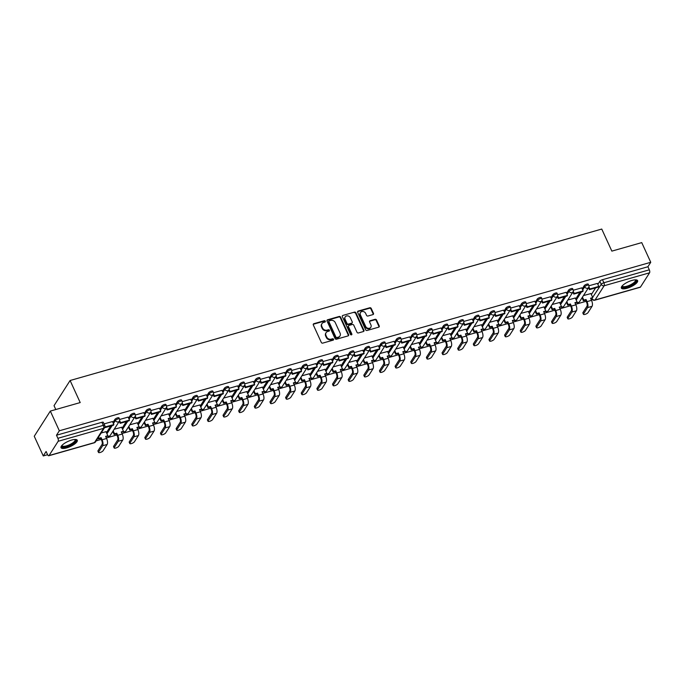 <?xml version="1.0" encoding="UTF-8"?>
<svg xmlns="http://www.w3.org/2000/svg" width="685" height="685" viewBox="0 0 685 685"><rect width="100%" height="100%" fill="white"/><g stroke="black" fill="none" stroke-linecap="round" stroke-linejoin="round"><path stroke-width="1.03" d="M325.306 321.197A0.788 0.676 32.6 0 0 324.305 320.717L313.85 323.697A1.122 0.959 32.6 0 0 313.31 324.947L321.308 342.423A1.122 0.959 32.6 0 0 322.738 343.117L333.201 340.137A0.788 0.676 32.6 0 0 332.576 338.775L331.223 339.161A3.596 3.074 32.6 0 1 326.651 336.951L325.983 335.496A3.596 3.074 32.6 0 1 326.094 332.662A3.596 3.074 32.6 0 1 327.713 331.489L329.065 331.103A0.788 0.676 32.6 0 0 328.44 329.742L327.087 330.136A3.596 3.074 32.6 0 1 322.515 327.918L321.847 326.462A3.596 3.074 32.6 0 1 321.959 323.628A3.596 3.074 32.6 0 1 323.577 322.455L324.93 322.07A0.788 0.676 32.6 0 0 325.306 321.197M325.05 322.027A0.788 0.676 32.6 0 0 323.979 321.214L313.524 324.193A1.122 0.959 32.6 0 0 313.233 324.339M333.321 340.085A0.788 0.676 32.6 0 0 332.251 339.281L330.898 339.666L331.223 339.161M329.185 331.06A0.788 0.676 32.6 0 0 328.115 330.247L326.762 330.632L327.087 330.136M71.66 440.053A8.939 2.808 155.4 0 0 61.025 447.699A8.939 2.808 155.4 0 0 66.642 447.904A8.939 2.808 155.4 0 0 77.285 440.258A8.939 2.808 155.4 0 0 71.66 440.053M631.99 280.43A8.939 2.808 155.4 0 0 621.355 288.077A8.939 2.808 155.4 0 0 626.981 288.282A8.939 2.808 155.4 0 0 637.615 280.636A8.939 2.808 155.4 0 0 631.99 280.43M372.94 314.603A1.122 0.959 32.6 0 0 373.479 313.345L371.227 308.447A1.122 0.959 32.6 0 0 369.806 307.753L358.186 311.058A1.122 0.959 32.6 0 0 357.647 312.317L365.653 329.793A1.122 0.959 32.6 0 0 367.083 330.487L378.694 327.173A1.122 0.959 32.6 0 0 379.233 325.923L376.519 319.998A1.122 0.959 32.6 0 0 375.097 319.313L370.123 320.726A1.122 0.959 32.6 0 0 369.583 321.976L370.927 324.913A3.014 2.569 32.6 0 1 370.833 327.284A3.014 2.569 32.6 0 1 368.188 328.329A3.014 2.569 32.6 0 1 365.662 326.42L360.396 314.903A3.014 2.569 32.6 0 1 360.49 312.54A3.014 2.569 32.6 0 1 363.136 311.495A3.014 2.569 32.6 0 1 365.662 313.405L366.535 315.323A1.122 0.959 32.6 0 0 367.965 316.016L372.94 314.603M58.157 441.286L49.063 455.534A2.295 0.95 -105.9 0 1 48.781 455.756A2.295 0.95 -105.9 0 1 47.513 454.557L46.109 451.492L43.266 455.945L34.25 436.259L50.322 411.086L80.205 402.575L70.101 380.509L601.755 229.055L611.851 251.121L641.734 242.61L650.75 262.295L59.338 430.779L56.487 435.232L57.891 438.297L103.315 425.359A2.295 0.719 -24.6 0 1 104.762 425.411L103.358 422.345A2.295 0.719 -24.6 0 0 101.911 422.294L103.315 425.359A2.295 0.95 -105.9 0 1 103.581 428.348L58.157 441.286A2.295 0.95 -105.9 0 0 57.891 438.297M50.322 411.086L59.338 430.779M340.625 317.164A1.122 0.959 32.6 0 0 339.195 316.47L327.576 319.784A1.122 0.959 32.6 0 0 327.036 321.034L335.042 338.518A1.122 0.959 32.6 0 0 336.472 339.203L348.083 335.898A1.122 0.959 32.6 0 0 348.622 334.648L340.625 317.164L340.299 317.669A1.122 0.959 32.6 0 0 338.869 316.975L327.259 320.289A1.122 0.959 32.6 0 0 326.959 320.426M342.885 315.425L354.496 312.112A1.122 0.959 32.6 0 1 355.926 312.805L363.932 330.281A1.122 0.959 32.6 0 1 363.392 331.54L358.418 332.953A1.122 0.959 32.6 0 1 356.988 332.259L353.743 325.169A1.122 0.959 32.6 0 0 352.313 324.484L349.016 325.418A1.122 0.959 32.6 0 0 348.477 326.676L351.859 334.057A0.788 0.676 32.6 0 1 350.48 334.443L342.346 316.675A1.122 0.959 32.6 0 1 342.885 315.425L354.496 312.112M591.361 294.541L595.616 287.871M597.851 284.378L599.837 281.27L601.242 284.335A2.295 0.719 -24.6 0 1 603.887 282.759L649.312 269.822A2.295 0.95 74.1 0 1 649.577 272.801L640.475 287.049A2.295 0.95 74.1 0 1 640.201 287.272L594.777 300.218A2.295 0.95 74.1 0 0 595.051 299.987L640.475 287.049M43.266 455.945L47.59 454.712M96.123 440.883L101.209 439.436M106.355 437.972L116.852 434.984M121.998 433.519L132.496 430.522M137.642 429.058L148.14 426.07M153.286 424.606L163.784 421.609M168.93 420.145L179.427 417.156M184.573 415.692L195.071 412.704M200.217 411.231L210.706 408.243M215.861 406.779L226.35 403.79M231.496 402.326L241.993 399.329M247.139 397.865L257.637 394.877M262.783 393.413L273.281 390.416M278.427 388.952L288.924 385.963M294.07 384.499L304.568 381.511M309.714 380.038L320.212 377.05M325.358 375.585L335.856 372.597M341.002 371.124L351.491 368.136M356.645 366.672L367.134 363.684M372.28 362.219L382.778 359.223M387.924 357.758L398.422 354.77M403.568 353.306L414.065 350.318M419.211 348.845L429.709 345.856M434.855 344.392L445.353 341.404M450.499 339.931L460.996 336.943M466.142 335.479L476.64 332.49M481.786 331.026L492.275 328.029M497.43 326.565L507.919 323.577M513.065 322.113L523.563 319.116M528.709 317.652L539.206 314.663M544.352 313.199L554.85 310.211M559.996 308.738L570.494 305.75M575.64 304.286L586.137 301.297M591.283 299.825L592.414 299.508M55.793 409.527L54.029 405.674L70.101 380.509M650.75 262.295L647.907 266.748L649.312 269.822M105.987 431.713L101.183 432.963M112.477 421.549L104.069 423.904M121.63 427.26L114.172 429.255M128.121 417.088L119.652 419.46M137.274 422.799L129.816 424.803M143.764 412.635L135.296 415.007M152.918 418.347L145.46 420.342M159.408 408.174L150.94 410.546M168.561 413.894L161.103 415.889M175.052 403.722L166.583 406.094M184.205 409.433L176.747 411.437M190.695 399.269L182.227 401.633M199.84 404.981L192.391 406.976M206.339 394.808L197.871 397.18M215.484 400.519L208.035 402.523M221.974 390.356L213.514 392.719M231.128 396.067L223.678 398.062M237.618 385.895L229.158 388.267M246.771 391.606L239.322 393.61M253.262 381.442L244.802 383.814M262.415 387.153L254.957 389.149M260.035 381.211L260.951 383.215L269.873 380.672L270.292 380.012L268.94 376.93L260.437 379.353M278.059 382.701L270.601 384.696M275.678 376.75L276.594 378.754L285.517 376.211L285.936 375.56L284.583 372.477L276.081 374.9M293.702 378.24L286.244 380.243M300.193 368.076L291.724 370.439M309.346 373.787L301.888 375.782M315.836 363.615L307.368 365.987M324.99 369.326L317.532 371.33M331.48 359.163L323.012 361.526M340.625 364.874L333.175 366.869M347.124 354.702L338.655 357.073M356.268 360.413L348.819 362.416M362.759 350.249L354.299 352.621M371.912 355.96L364.463 357.955M378.403 345.788L369.943 348.16M387.556 351.508L380.106 353.503M394.046 341.335L385.587 343.707M403.2 347.047L395.742 349.042M409.69 336.883L401.222 339.246M418.843 342.594L411.385 344.589M425.334 332.422L416.865 334.794M434.487 338.133L427.029 340.137M440.977 327.969L432.509 330.333M450.131 333.681L442.673 335.676M456.621 323.508L448.153 325.88M465.774 329.22L458.316 331.223M472.265 319.056L463.796 321.428M481.409 324.767L473.96 326.762M487.908 314.595L479.44 316.967M497.053 320.306L489.604 322.31M503.543 310.142L495.084 312.514M512.697 315.853L505.247 317.849M519.187 305.681L510.727 308.053M528.34 311.401L520.891 313.396M534.831 301.229L526.371 303.601M543.984 306.94L536.535 308.944M550.475 296.776L542.006 299.139M559.628 302.487L552.17 304.483M566.118 292.315L557.65 294.687M575.272 298.026L567.814 300.03M581.762 287.863L573.294 290.226M575.717 299.002L579.972 292.332M582.207 288.83L584.194 285.722L584.69 286.818A2.295 0.719 -24.6 0 1 586.874 285.388A2.295 0.719 -24.6 0 1 588.775 285.285L588.278 284.198A2.295 0.719 155.4 0 0 586.369 284.301A2.295 0.719 155.4 0 0 584.194 285.722M560.073 303.455L564.329 296.785M566.563 293.291L568.55 290.183L569.047 291.271A2.295 0.719 -24.6 0 1 571.23 289.849A2.295 0.719 -24.6 0 1 573.139 289.746L572.634 288.659A2.295 0.719 155.4 0 0 570.733 288.762A2.295 0.719 155.4 0 0 568.55 290.183M544.429 307.916L548.685 301.246M550.92 297.744L552.906 294.636L553.403 295.723A2.295 0.719 -24.6 0 1 555.586 294.302A2.295 0.719 -24.6 0 1 557.496 294.199L556.999 293.111A2.295 0.719 155.4 0 0 555.09 293.214A2.295 0.719 155.4 0 0 552.906 294.636M528.786 312.369L533.05 305.698M535.276 302.205L537.263 299.097L537.759 300.184A2.295 0.719 -24.6 0 1 539.943 298.763A2.295 0.719 -24.6 0 1 541.852 298.66L541.356 297.573A2.295 0.719 155.4 0 0 539.446 297.667A2.295 0.719 155.4 0 0 537.263 299.097M513.142 316.83L517.406 310.151M519.632 306.657L521.619 303.549L522.116 304.637A2.295 0.719 -24.6 0 1 524.299 303.215A2.295 0.719 -24.6 0 1 526.208 303.113L525.712 302.025A2.295 0.719 155.4 0 0 523.802 302.128A2.295 0.719 155.4 0 0 521.619 303.549M497.498 321.282L501.762 314.612M503.989 311.118L505.975 308.01L506.472 309.098A2.295 0.719 -24.6 0 1 508.655 307.668A2.295 0.719 -24.6 0 1 510.565 307.574L510.068 306.478A2.295 0.719 155.4 0 0 508.159 306.58A2.295 0.719 155.4 0 0 505.975 308.01M481.855 325.743L486.119 319.064M488.354 315.571L490.332 312.463L490.837 313.55A2.295 0.719 -24.6 0 1 493.012 312.129A2.295 0.719 -24.6 0 1 494.921 312.026L494.424 310.939A2.295 0.719 155.4 0 0 492.515 311.041A2.295 0.719 155.4 0 0 490.332 312.463M466.22 330.196L470.475 323.525M472.71 320.023L474.688 316.924L475.193 318.011A2.295 0.719 -24.6 0 1 477.368 316.581A2.295 0.719 -24.6 0 1 479.277 316.479L478.781 315.391A2.295 0.719 155.4 0 0 476.871 315.494A2.295 0.719 155.4 0 0 474.688 316.924M450.576 334.648L454.831 327.978M457.066 324.484L459.053 321.376L459.549 322.464A2.295 0.719 -24.6 0 1 461.724 321.042A2.295 0.719 -24.6 0 1 463.634 320.94L463.137 319.852A2.295 0.719 155.4 0 0 461.228 319.955A2.295 0.719 155.4 0 0 459.053 321.376M434.932 339.109L439.188 332.439M441.423 328.937L443.409 325.829L443.906 326.916A2.295 0.719 -24.6 0 1 446.089 325.495A2.295 0.719 -24.6 0 1 447.99 325.392L447.493 324.305A2.295 0.719 155.4 0 0 445.584 324.407A2.295 0.719 155.4 0 0 443.409 325.829M419.288 343.562L423.544 336.892M425.779 333.398L427.765 330.29L428.262 331.377A2.295 0.719 -24.6 0 1 430.445 329.956A2.295 0.719 -24.6 0 1 432.355 329.853L431.85 328.766A2.295 0.719 155.4 0 0 429.949 328.868A2.295 0.719 155.4 0 0 427.765 330.29M403.645 348.023L407.9 341.353M410.135 337.851L412.122 334.742L412.618 335.83A2.295 0.719 -24.6 0 1 414.802 334.408A2.295 0.719 -24.6 0 1 416.711 334.306L416.215 333.218A2.295 0.719 155.4 0 0 414.305 333.321A2.295 0.719 155.4 0 0 412.122 334.742M388.001 352.475L392.265 345.805M394.492 342.312L396.478 339.203L396.975 340.291A2.295 0.719 -24.6 0 1 399.158 338.861A2.295 0.719 -24.6 0 1 401.067 338.767L400.571 337.679A2.295 0.719 155.4 0 0 398.661 337.774A2.295 0.719 155.4 0 0 396.478 339.203M372.357 356.936L376.622 350.258M378.848 346.764L380.834 343.656L381.331 344.743A2.295 0.719 -24.6 0 1 383.514 343.322A2.295 0.719 -24.6 0 1 385.424 343.219L384.927 342.132A2.295 0.719 155.4 0 0 383.018 342.235A2.295 0.719 155.4 0 0 380.834 343.656M356.714 361.389L360.978 354.719M363.204 351.217L365.191 348.117L365.687 349.204A2.295 0.719 -24.6 0 1 367.871 347.774A2.295 0.719 -24.6 0 1 369.78 347.672L369.283 346.584A2.295 0.719 155.4 0 0 367.374 346.687A2.295 0.719 155.4 0 0 365.191 348.117M341.07 365.841L345.334 359.171M347.569 355.678L349.547 352.569L350.044 353.657A2.295 0.719 -24.6 0 1 352.227 352.236A2.295 0.719 -24.6 0 1 354.136 352.133L353.64 351.045A2.295 0.719 155.4 0 0 351.73 351.148A2.295 0.719 155.4 0 0 349.547 352.569M325.435 370.302L329.69 363.632M331.925 360.13L333.903 357.022L334.408 358.118A2.295 0.719 -24.6 0 1 336.583 356.688A2.295 0.719 -24.6 0 1 338.493 356.585L337.996 355.498A2.295 0.719 155.4 0 0 336.087 355.601A2.295 0.719 155.4 0 0 333.903 357.022M309.791 374.755L314.047 368.085M316.282 364.591L318.268 361.483L318.765 362.57A2.295 0.719 -24.6 0 1 320.94 361.149A2.295 0.719 -24.6 0 1 322.849 361.046L322.352 359.959A2.295 0.719 155.4 0 0 320.443 360.062A2.295 0.719 155.4 0 0 318.268 361.483M294.148 379.216L298.403 372.546M300.638 369.044L302.624 365.936L303.121 367.023A2.295 0.719 -24.6 0 1 305.304 365.602A2.295 0.719 -24.6 0 1 307.205 365.499L306.709 364.411A2.295 0.719 155.4 0 0 304.799 364.514A2.295 0.719 155.4 0 0 302.624 365.936M278.504 383.668L282.759 376.998M284.994 373.505L286.981 370.397L287.477 371.484A2.295 0.719 -24.6 0 1 289.661 370.063A2.295 0.719 -24.6 0 1 291.57 369.96L291.065 368.873A2.295 0.719 155.4 0 0 289.164 368.967A2.295 0.719 155.4 0 0 286.981 370.397M262.86 388.13L267.116 381.451M269.351 377.957L271.337 374.849L271.834 375.937A2.295 0.719 -24.6 0 1 274.017 374.515A2.295 0.719 -24.6 0 1 275.927 374.412L275.43 373.325A2.295 0.719 155.4 0 0 273.52 373.428A2.295 0.719 155.4 0 0 271.337 374.849M247.216 392.582L251.481 385.912M253.707 382.41L255.693 379.31L256.19 380.398A2.295 0.719 -24.6 0 1 258.373 378.968A2.295 0.719 -24.6 0 1 260.283 378.873L259.786 377.777A2.295 0.719 155.4 0 0 257.877 377.88A2.295 0.719 155.4 0 0 255.693 379.31M231.573 397.035L235.837 390.364M238.063 386.871L240.05 383.763L240.546 384.85A2.295 0.719 -24.6 0 1 242.73 383.429A2.295 0.719 -24.6 0 1 244.639 383.326L244.143 382.239A2.295 0.719 155.4 0 0 242.233 382.341A2.295 0.719 155.4 0 0 240.05 383.763M215.929 401.496L220.193 394.825M222.419 391.323L224.406 388.215L224.903 389.311A2.295 0.719 -24.6 0 1 227.086 387.881A2.295 0.719 -24.6 0 1 228.995 387.778L228.499 386.691A2.295 0.719 155.4 0 0 226.589 386.794A2.295 0.719 155.4 0 0 224.406 388.215M200.285 405.948L204.55 399.278M206.784 395.784L208.762 392.676L209.259 393.764A2.295 0.719 -24.6 0 1 211.442 392.342A2.295 0.719 -24.6 0 1 213.352 392.24L212.855 391.152A2.295 0.719 155.4 0 0 210.946 391.255A2.295 0.719 155.4 0 0 208.762 392.676M184.65 410.409L188.906 403.739M191.141 400.237L193.119 397.129L193.624 398.216A2.295 0.719 -24.6 0 1 195.799 396.795A2.295 0.719 -24.6 0 1 197.708 396.692L197.211 395.605A2.295 0.719 155.4 0 0 195.302 395.707A2.295 0.719 155.4 0 0 193.119 397.129M169.007 414.862L173.262 408.192M175.497 404.698L177.483 401.59L177.98 402.677A2.295 0.719 -24.6 0 1 180.155 401.256A2.295 0.719 -24.6 0 1 182.064 401.153L181.568 400.066A2.295 0.719 155.4 0 0 179.658 400.16A2.295 0.719 155.4 0 0 177.483 401.59M153.363 419.323L157.619 412.644M159.853 409.15L161.84 406.042L162.336 407.13A2.295 0.719 -24.6 0 1 164.52 405.708A2.295 0.719 -24.6 0 1 166.421 405.606L165.924 404.518A2.295 0.719 155.4 0 0 164.015 404.621A2.295 0.719 155.4 0 0 161.84 406.042M137.719 423.775L141.975 417.105M144.21 413.612L146.196 410.503L146.693 411.591A2.295 0.719 -24.6 0 1 148.876 410.161A2.295 0.719 -24.6 0 1 150.786 410.067L150.28 408.971A2.295 0.719 155.4 0 0 148.371 409.073A2.295 0.719 155.4 0 0 146.196 410.503M122.076 428.236L126.331 421.558M128.566 418.064L130.552 414.956L131.049 416.043A2.295 0.719 -24.6 0 1 133.232 414.622A2.295 0.719 -24.6 0 1 135.142 414.519L134.645 413.432A2.295 0.719 155.4 0 0 132.736 413.534A2.295 0.719 155.4 0 0 130.552 414.956M106.432 432.689L110.696 426.019M112.922 422.517L114.909 419.417L115.405 420.504A2.295 0.719 -24.6 0 1 117.589 419.074A2.295 0.719 -24.6 0 1 119.498 418.972L119.002 417.884A2.295 0.719 155.4 0 0 117.092 417.987A2.295 0.719 155.4 0 0 114.909 419.417M597.406 283.402L588.937 285.773M590.915 293.574L583.457 295.569M647.907 266.748L602.483 279.694A2.295 0.719 155.4 0 0 599.837 281.27M56.487 435.232L101.911 422.294M321.959 323.628L321.642 324.133A3.596 3.074 32.6 0 0 321.522 326.968L321.847 326.462M326.762 330.632A3.596 3.074 32.6 0 1 322.19 328.423L321.522 326.968M326.094 332.662L325.777 333.167A3.596 3.074 32.6 0 0 325.658 336.001L325.983 335.496M330.898 339.666A3.596 3.074 32.6 0 1 326.325 337.457L325.658 336.001M348.382 335.753A1.122 0.959 32.6 0 0 348.305 335.145L340.299 317.669M329.279 320.837A0.788 0.676 32.6 0 0 328.903 321.71L335.933 337.054A0.788 0.676 32.6 0 0 336.934 337.534L338.356 337.131A3.596 3.074 32.6 0 0 339.966 335.958A3.596 3.074 32.6 0 0 340.085 333.124L335.282 322.635A3.596 3.074 32.6 0 0 330.709 320.426L329.279 320.837M328.928 321.085L328.612 321.59A0.788 0.676 32.6 0 0 328.586 322.215L328.903 321.71M339.966 335.958L339.649 336.463A3.596 3.074 32.6 0 1 338.039 337.636L336.609 338.039A0.788 0.676 32.6 0 1 335.607 337.559L328.586 322.215M363.684 331.394A1.122 0.959 32.6 0 0 363.607 330.786L355.601 313.31A1.122 0.959 32.6 0 0 354.179 312.617M348.511 325.786L348.194 326.291A1.122 0.959 32.6 0 0 348.16 327.173L351.533 334.554L351.859 334.057M350.377 317.814A3.014 2.569 32.6 0 0 347.852 315.905A3.014 2.569 32.6 0 0 345.206 316.95A3.014 2.569 32.6 0 0 345.112 319.313L346.97 323.371A1.122 0.959 32.6 0 0 348.4 324.065L351.696 323.123A1.122 0.959 32.6 0 0 352.236 321.873L350.377 317.814M345.206 316.95L344.889 317.446A3.014 2.569 32.6 0 0 344.786 319.818L345.112 319.313M352.193 322.755L351.876 323.26A1.122 0.959 32.6 0 1 351.371 323.628L348.074 324.562A1.122 0.959 32.6 0 1 346.644 323.877L344.786 319.818M360.49 312.54L360.164 313.036A3.014 2.569 32.6 0 0 360.07 315.408L360.396 314.903M370.833 327.284L370.508 327.79A3.014 2.569 32.6 0 1 367.862 328.826A3.014 2.569 32.6 0 1 365.345 326.916L360.07 315.408M378.993 327.036A1.122 0.959 32.6 0 0 378.916 326.428L376.202 320.503A1.122 0.959 32.6 0 0 374.772 319.809L369.806 321.231A1.122 0.959 32.6 0 0 369.506 321.376M373.231 314.458A1.122 0.959 32.6 0 0 373.154 313.85L370.91 308.944A1.122 0.959 32.6 0 0 369.48 308.259L357.87 311.564A1.122 0.959 32.6 0 0 357.57 311.709M98.52 452.442L97.929 451.158A2.577 0.813 -24.6 0 1 98.015 450.73L98.606 452.014A2.577 0.813 155.4 0 0 98.52 452.442A2.577 0.813 155.4 0 0 100.669 452.331A2.577 0.813 155.4 0 0 103.118 450.73L107.125 444.462A4.581 1.909 -105.9 0 0 106.595 438.494L105.618 436.362L107.828 435.737L105.935 431.601M107.828 435.737L105.841 436.833M98.606 452.014L102.613 445.747A4.581 1.909 -105.9 0 0 102.082 439.779L101.106 437.647L100.695 438.306L101.663 440.429A3.091 1.284 74.1 0 1 102.022 444.462L98.015 450.73M100.695 438.306L98.486 438.931L98.905 438.28L98.434 437.261M98.023 437.92L98.486 438.931M104.514 427.748L113.445 425.231L113.864 424.58L104.882 426.986M113.864 424.58L112.46 421.506M104.522 427.774L104.942 427.123M101.106 437.647L98.905 438.28M75.23 439.462A7.74 2.432 -24.6 0 1 73.569 443.221A7.74 2.432 -24.6 0 1 65.435 446.877A7.74 2.432 -24.6 0 1 61.761 445.635M61.984 445.387A7.167 2.252 155.4 0 0 62.052 445.678A7.167 2.252 155.4 0 0 66.334 445.901A7.167 2.252 155.4 0 0 72.987 442.724A7.167 2.252 155.4 0 0 75.076 439.71A7.167 2.252 155.4 0 0 74.905 439.47M60.939 447.194A8.888 2.791 155.4 0 0 74.271 443.221A8.888 2.791 155.4 0 0 76.951 439.864M635.56 279.84A7.74 2.432 -24.6 0 1 633.899 283.59A7.74 2.432 -24.6 0 1 625.765 287.255A7.74 2.432 -24.6 0 1 622.091 286.005M622.314 285.765A7.167 2.252 155.4 0 0 622.382 286.047A7.167 2.252 155.4 0 0 626.664 286.279A7.167 2.252 155.4 0 0 633.317 283.093A7.167 2.252 155.4 0 0 635.406 280.088A7.167 2.252 155.4 0 0 635.235 279.848M621.278 287.572A8.888 2.791 155.4 0 0 634.61 283.599A8.888 2.791 155.4 0 0 637.281 280.242M114.164 447.99L113.573 446.706A2.577 0.813 -24.6 0 1 113.659 446.269L114.249 447.562A2.577 0.813 155.4 0 0 114.164 447.99A2.577 0.813 155.4 0 0 116.313 447.879A2.577 0.813 155.4 0 0 118.762 446.269L122.761 440.01A4.581 1.909 -105.9 0 0 122.238 434.033L121.262 431.91L123.471 431.276L121.579 427.149M123.471 431.276L121.485 432.381M114.249 447.562L118.248 441.294A4.581 1.909 -105.9 0 0 117.726 435.317L116.75 433.194L116.33 433.845L117.306 435.977A3.091 1.284 74.1 0 1 117.666 440.001L113.659 446.269M116.33 433.845L114.13 434.478L114.549 433.819L113.171 430.831M112.76 431.481L114.13 434.478M119.25 421.309L120.166 423.321L129.088 420.778L129.508 420.119L120.586 422.662L119.618 420.556M129.508 420.119L128.104 417.054M120.166 423.321L120.586 422.662M116.75 433.194L114.549 433.819M129.807 443.529L129.217 442.245A2.577 0.813 -24.6 0 1 129.302 441.816L129.893 443.101A2.577 0.813 155.4 0 0 129.807 443.529A2.577 0.813 155.4 0 0 131.948 443.418A2.577 0.813 155.4 0 0 134.406 441.816L138.404 435.549A4.581 1.909 -105.9 0 0 137.882 429.581L136.906 427.449L139.115 426.823L137.223 422.696M139.115 426.823L137.12 427.928M129.893 443.101L133.892 436.833A4.581 1.909 -105.9 0 0 133.369 430.865L132.393 428.733L131.974 429.392L132.95 431.516A3.091 1.284 74.1 0 1 133.31 435.549L129.302 441.816M131.974 429.392L129.773 430.017L130.184 429.367L128.814 426.37M128.403 427.029L129.773 430.017M134.894 416.857L135.81 418.86L144.732 416.317L145.151 415.667L136.229 418.21L135.262 416.095M145.151 415.667L143.747 412.601M135.81 418.86L136.229 418.21M132.393 428.733L130.184 429.367M145.451 439.076L144.86 437.792A2.577 0.813 -24.6 0 1 144.946 437.355L145.537 438.648A2.577 0.813 155.4 0 0 145.451 439.076A2.577 0.813 155.4 0 0 147.592 438.965A2.577 0.813 155.4 0 0 150.049 437.364L154.048 431.096A4.581 1.909 -105.9 0 0 153.526 425.12L152.549 422.996L154.759 422.362L152.866 418.235M154.759 422.362L152.764 423.467M145.537 438.648L149.535 432.381A4.581 1.909 -105.9 0 0 149.013 426.404L148.037 424.28L147.618 424.931L148.594 427.063A3.091 1.284 74.1 0 1 148.945 431.096L144.946 437.355M147.618 424.931L145.417 425.565L145.828 424.905L144.458 421.917M144.038 422.568L145.417 425.565M150.537 412.404L151.453 414.408L160.376 411.865L160.795 411.205L151.873 413.749L150.905 411.642M160.795 411.205L159.391 408.14M151.453 414.408L151.873 413.749M148.037 424.28L145.828 424.905M161.086 434.624L160.504 433.331A2.577 0.813 -24.6 0 1 160.59 432.903L161.18 434.187A2.577 0.813 155.4 0 0 161.086 434.624A2.577 0.813 155.4 0 0 163.235 434.504A2.577 0.813 155.4 0 0 165.693 432.903L169.692 426.635A4.581 1.909 -105.9 0 0 169.169 420.667L168.193 418.535L170.402 417.91L168.51 413.783M170.402 417.91L168.407 419.014M161.18 434.187L165.179 427.919A4.581 1.909 -105.9 0 0 164.657 421.951L163.681 419.828L163.261 420.479L164.237 422.602A3.091 1.284 74.1 0 1 164.588 426.635L160.59 432.903M163.261 420.479L161.052 421.104L161.472 420.453L160.102 417.456M159.682 418.115L161.052 421.104M166.181 407.943L167.097 409.947L176.019 407.404L176.439 406.753L167.517 409.296L166.549 407.181M176.439 406.753L175.035 403.688M167.097 409.947L167.517 409.296M163.681 419.828L161.472 420.453M176.73 430.163L176.148 428.878A2.577 0.813 -24.6 0 1 176.233 428.45L176.824 429.735A2.577 0.813 155.4 0 0 176.73 430.163A2.577 0.813 155.4 0 0 178.879 430.052A2.577 0.813 155.4 0 0 181.337 428.45L185.335 422.183A4.581 1.909 -105.9 0 0 184.813 416.206L183.837 414.082L186.037 413.457L184.154 409.322M186.037 413.457L184.051 414.553M176.824 429.735L180.823 423.467A4.581 1.909 -105.9 0 0 180.301 417.499L179.324 415.367L178.905 416.026L179.881 418.15A3.091 1.284 74.1 0 1 180.232 422.183L176.233 428.45M178.905 416.026L176.696 416.651L177.115 415.992L175.745 413.004M175.326 413.654L176.696 416.651M181.816 403.491L182.741 405.494L191.663 402.951L192.083 402.292L183.152 404.835L182.193 402.729M192.083 402.292L190.678 399.227M182.741 405.494L183.152 404.835M179.324 415.367L177.115 415.992M192.374 425.71L191.783 424.426A2.577 0.813 -24.6 0 1 191.877 423.989L192.468 425.274A2.577 0.813 155.4 0 0 192.374 425.71A2.577 0.813 155.4 0 0 194.523 425.591A2.577 0.813 155.4 0 0 196.98 423.989L200.979 417.722A4.581 1.909 -105.9 0 0 200.448 411.753L199.481 409.63L201.681 408.996L199.789 404.869M201.681 408.996L199.695 410.101M192.468 425.274L196.467 419.006A4.581 1.909 -105.9 0 0 195.936 413.038L194.968 410.914L194.549 411.565L195.525 413.697A3.091 1.284 74.1 0 1 195.876 417.722L191.877 423.989M194.549 411.565L192.339 412.19L192.759 411.539L191.389 408.543M190.969 409.202L192.339 412.19M197.46 399.03L198.385 401.033L207.307 398.49L207.726 397.839L198.796 400.382L197.828 398.268M207.726 397.839L206.322 394.774M198.385 401.033L198.796 400.382M194.968 410.914L192.759 411.539M208.017 421.249L207.427 419.965A2.577 0.813 -24.6 0 1 207.521 419.537L208.103 420.821A2.577 0.813 155.4 0 0 208.017 421.249A2.577 0.813 155.4 0 0 210.167 421.138A2.577 0.813 155.4 0 0 212.615 419.537L216.623 413.269A4.581 1.909 -105.9 0 0 216.092 407.301L215.124 405.169L217.325 404.544L215.432 400.408M217.325 404.544L215.338 405.64M208.103 420.821L212.11 414.553A4.581 1.909 -105.9 0 0 211.579 408.585L210.612 406.453L210.192 407.113L211.168 409.236A3.091 1.284 74.1 0 1 211.519 413.269L207.521 419.537M210.192 407.113L207.983 407.738L208.403 407.087L207.033 404.09M206.613 404.741L207.983 407.738M213.103 394.577L214.02 396.581L222.95 394.038L223.361 393.387L214.439 395.93L213.472 393.815M223.361 393.387L221.957 390.313M214.02 396.581L214.439 395.93M210.612 406.453L208.403 407.087M223.661 416.797L223.07 415.512A2.577 0.813 -24.6 0 1 223.164 415.076L223.747 416.369A2.577 0.813 155.4 0 0 223.661 416.797A2.577 0.813 155.4 0 0 225.81 416.685A2.577 0.813 155.4 0 0 228.259 415.076L232.266 408.808A4.581 1.909 -105.9 0 0 231.735 402.84L230.759 400.716L232.968 400.083L231.076 395.956M232.968 400.083L230.982 401.187M223.747 416.369L227.754 410.101A4.581 1.909 -105.9 0 0 227.223 404.124L226.247 402.001L225.836 402.652L226.803 404.784A3.091 1.284 74.1 0 1 227.163 408.808L223.164 415.076M225.836 402.652L223.627 403.285L224.046 402.626L222.676 399.638M222.257 400.288L223.627 403.285M228.747 390.116L229.663 392.128L238.594 389.585L239.005 388.926L230.083 391.469L229.115 389.363M239.005 388.926L237.601 385.86M229.663 392.128L230.083 391.469M226.247 402.001L224.046 402.626M239.305 412.336L238.714 411.051A2.577 0.813 -24.6 0 1 238.8 410.623L239.39 411.908A2.577 0.813 155.4 0 0 239.305 412.336A2.577 0.813 155.4 0 0 241.454 412.224A2.577 0.813 155.4 0 0 243.903 410.623L247.91 404.356A4.581 1.909 -105.9 0 0 247.379 398.387L246.403 396.255L248.612 395.63L246.72 391.503M248.612 395.63L246.626 396.735M239.39 411.908L243.398 405.64A4.581 1.909 -105.9 0 0 242.867 399.672L241.891 397.54L241.48 398.199L242.447 400.323A3.091 1.284 74.1 0 1 242.807 404.356L238.8 410.623M241.48 398.199L239.27 398.824L239.69 398.173L238.32 395.176M237.9 395.836L239.27 398.824M244.391 385.664L245.307 387.667L254.229 385.124L254.649 384.473L245.727 387.016L244.759 384.901M254.649 384.473L253.244 381.408M245.307 387.667L245.727 387.016M241.891 397.54L239.69 398.173M254.948 407.883L254.358 406.599A2.577 0.813 -24.6 0 1 254.443 406.162L255.034 407.455A2.577 0.813 155.4 0 0 254.948 407.883A2.577 0.813 155.4 0 0 257.098 407.772A2.577 0.813 155.4 0 0 259.546 406.171L263.545 399.903A4.581 1.909 -105.9 0 0 263.023 393.926L262.047 391.803L264.256 391.169L262.364 387.042M264.256 391.169L262.269 392.274M255.034 407.455L259.033 401.187A4.581 1.909 -105.9 0 0 258.51 395.211L257.534 393.087L257.115 393.738L258.091 395.87A3.091 1.284 74.1 0 1 258.45 399.903L254.443 406.162M257.115 393.738L254.914 394.372L255.334 393.712L253.964 390.724M253.544 391.375L254.914 394.372M270.292 380.012L261.37 382.555L260.403 380.449M260.951 383.215L261.37 382.555M257.534 393.087L255.334 393.712M270.592 403.431L270.001 402.138A2.577 0.813 -24.6 0 1 270.087 401.71L270.678 402.994A2.577 0.813 155.4 0 0 270.592 403.431A2.577 0.813 155.4 0 0 272.733 403.311A2.577 0.813 155.4 0 0 275.19 401.71L279.189 395.442A4.581 1.909 -105.9 0 0 278.667 389.474L277.69 387.342L279.9 386.717L278.007 382.59M279.9 386.717L277.904 387.821M270.678 402.994L274.676 396.726A4.581 1.909 -105.9 0 0 274.154 390.758L273.178 388.626L272.758 389.285L273.735 391.409A3.091 1.284 74.1 0 1 274.094 395.442L270.087 401.71M272.758 389.285L270.558 389.911L270.969 389.26L269.599 386.263M269.188 386.922L270.558 389.911M285.936 375.56L277.014 378.103L276.046 375.988M276.594 378.754L277.014 378.103M273.178 388.626L270.969 389.26M286.236 398.97L285.645 397.685A2.577 0.813 -24.6 0 1 285.731 397.257L286.321 398.542A2.577 0.813 155.4 0 0 286.236 398.97A2.577 0.813 155.4 0 0 288.376 398.858A2.577 0.813 155.4 0 0 290.834 397.257L294.833 390.989A4.581 1.909 -105.9 0 0 294.31 385.013L293.334 382.889L295.543 382.264L293.651 378.129M295.543 382.264L293.548 383.36M286.321 398.542L290.32 392.274A4.581 1.909 -105.9 0 0 289.798 386.297L288.822 384.174L288.402 384.824L289.378 386.957A3.091 1.284 74.1 0 1 289.729 390.989L285.731 397.257M288.402 384.824L286.202 385.458L286.613 384.799L285.243 381.81M284.823 382.461L286.202 385.458M291.322 372.298L292.238 374.301L301.16 371.758L301.58 371.099L292.658 373.642L291.69 371.535M301.58 371.099L300.176 368.033M292.238 374.301L292.658 373.642M288.822 384.174L286.613 384.799M301.871 394.517L301.289 393.224A2.577 0.813 -24.6 0 1 301.374 392.796L301.965 394.08A2.577 0.813 155.4 0 0 301.871 394.517A2.577 0.813 155.4 0 0 304.02 394.397A2.577 0.813 155.4 0 0 306.478 392.796L310.476 386.528A4.581 1.909 -105.9 0 0 309.954 380.56L308.978 378.428L311.187 377.803L309.295 373.676M311.187 377.803L309.192 378.908M301.965 394.08L305.964 387.813A4.581 1.909 -105.9 0 0 305.442 381.845L304.465 379.721L304.046 380.372L305.022 382.495A3.091 1.284 74.1 0 1 305.373 386.528L301.374 392.796M304.046 380.372L301.837 380.997L302.256 380.346L300.886 377.349M300.467 378.009L301.837 380.997M306.966 367.836L307.882 369.84L316.804 367.297L317.224 366.646L308.301 369.189L307.334 367.074M317.224 366.646L315.819 363.581M307.882 369.84L308.301 369.189M304.465 379.721L302.256 380.346M317.515 390.056L316.932 388.772A2.577 0.813 -24.6 0 1 317.018 388.344L317.609 389.628A2.577 0.813 155.4 0 0 317.515 390.056A2.577 0.813 155.4 0 0 319.664 389.945A2.577 0.813 155.4 0 0 322.121 388.344L326.12 382.076A4.581 1.909 -105.9 0 0 325.598 376.099L324.621 373.976L326.822 373.351L324.938 369.215M326.822 373.351L324.836 374.447M317.609 389.628L321.608 383.36A4.581 1.909 -105.9 0 0 321.085 377.392L320.109 375.26L319.69 375.919L320.666 378.043A3.091 1.284 74.1 0 1 321.017 382.076L317.018 388.344M319.69 375.919L317.48 376.544L317.9 375.894L316.53 372.897M316.11 373.548L317.48 376.544M322.601 363.384L323.525 365.388L332.448 362.844L332.867 362.194L323.936 364.728L322.977 362.622M332.867 362.194L331.463 359.12M323.525 365.388L323.936 364.728M320.109 375.26L317.9 375.894M333.158 385.604L332.567 384.319A2.577 0.813 -24.6 0 1 332.662 383.883L333.252 385.167A2.577 0.813 155.4 0 0 333.158 385.604A2.577 0.813 155.4 0 0 335.308 385.484A2.577 0.813 155.4 0 0 337.765 383.883L341.764 377.615A4.581 1.909 -105.9 0 0 341.233 371.647L340.265 369.523L342.466 368.89L340.582 364.762M342.466 368.89L340.479 369.994M333.252 385.167L337.251 378.908A4.581 1.909 -105.9 0 0 336.72 372.931L335.753 370.808L335.333 371.458L336.309 373.59A3.091 1.284 74.1 0 1 336.66 377.615L332.662 383.883M335.333 371.458L333.124 372.092L333.544 371.433L332.174 368.436M331.754 369.095L333.124 372.092M338.244 358.923L339.169 360.926L348.091 358.392L348.511 357.733L339.58 360.276L338.613 358.169M348.511 357.733L347.107 354.667M339.169 360.926L339.58 360.276M335.753 370.808L333.544 371.433M348.802 381.143L348.211 379.858A2.577 0.813 -24.6 0 1 348.305 379.43L348.896 380.714A2.577 0.813 155.4 0 0 348.802 381.143A2.577 0.813 155.4 0 0 350.951 381.031A2.577 0.813 155.4 0 0 353.4 379.43L357.407 373.162A4.581 1.909 -105.9 0 0 356.876 367.194L355.909 365.062L358.109 364.437L356.217 360.31M358.109 364.437L356.123 365.533M348.896 380.714L352.895 374.447A4.581 1.909 -105.9 0 0 352.364 368.479L351.396 366.347L350.977 367.006L351.953 369.129A3.091 1.284 74.1 0 1 352.304 373.162L348.305 379.43M350.977 367.006L348.768 367.631L349.187 366.98L347.817 363.983M347.398 364.634L348.768 367.631M353.888 354.47L354.804 356.474L363.735 353.931L364.146 353.28L355.224 355.823L354.256 353.708M364.146 353.28L362.742 350.206M354.804 356.474L355.224 355.823M351.396 366.347L349.187 366.98M364.446 376.69L363.855 375.406A2.577 0.813 -24.6 0 1 363.949 374.969L364.531 376.262A2.577 0.813 155.4 0 0 364.446 376.69A2.577 0.813 155.4 0 0 366.595 376.579A2.577 0.813 155.4 0 0 369.044 374.969L373.051 368.71A4.581 1.909 -105.9 0 0 372.52 362.733L371.544 360.61L373.753 359.976L371.861 355.849M373.753 359.976L371.767 361.081M364.531 376.262L368.539 369.994A4.581 1.909 -105.9 0 0 368.008 364.018L367.032 361.894L366.621 362.545L367.588 364.677A3.091 1.284 74.1 0 1 367.948 368.701L363.949 374.969M366.621 362.545L364.411 363.178L364.831 362.519L363.461 359.531M363.041 360.182L364.411 363.178M369.532 350.009L370.448 352.022L379.379 349.478L379.79 348.819L370.868 351.362L369.9 349.256M379.79 348.819L378.385 345.754M370.448 352.022L370.868 351.362M367.032 361.894L364.831 362.519M380.089 372.238L379.499 370.945A2.577 0.813 -24.6 0 1 379.593 370.517L380.175 371.801A2.577 0.813 155.4 0 0 380.089 372.238A2.577 0.813 155.4 0 0 382.239 372.118A2.577 0.813 155.4 0 0 384.687 370.517L388.695 364.249A4.581 1.909 -105.9 0 0 388.164 358.281L387.188 356.149L389.397 355.524L387.505 351.396M389.397 355.524L387.41 356.628M380.175 371.801L384.182 365.533A4.581 1.909 -105.9 0 0 383.651 359.565L382.675 357.433L382.264 358.092L383.232 360.216A3.091 1.284 74.1 0 1 383.591 364.249L379.593 370.517M382.264 358.092L380.055 358.717L380.475 358.067L379.105 355.07M378.685 355.729L380.055 358.717M385.175 345.557L386.092 347.56L395.014 345.017L395.433 344.367L386.511 346.91L385.544 344.795M395.433 344.367L394.029 341.301M386.092 347.56L386.511 346.91M382.675 357.433L380.475 358.067M395.733 367.776L395.142 366.492A2.577 0.813 -24.6 0 1 395.228 366.064L395.819 367.348A2.577 0.813 155.4 0 0 395.733 367.776A2.577 0.813 155.4 0 0 397.882 367.665A2.577 0.813 155.4 0 0 400.331 366.064L404.33 359.796A4.581 1.909 -105.9 0 0 403.808 353.82L402.831 351.696L405.041 351.062L403.148 346.935M405.041 351.062L403.054 352.167M395.819 367.348L399.817 361.081A4.581 1.909 -105.9 0 0 399.295 355.104L398.319 352.981L397.899 353.631L398.875 355.763A3.091 1.284 74.1 0 1 399.235 359.796L395.228 366.064M397.899 353.631L395.699 354.265L396.118 353.606L394.748 350.617M394.329 351.268L395.699 354.265M400.819 341.104L401.735 343.108L410.657 340.565L411.077 339.906L402.155 342.449L401.187 340.342M411.077 339.906L409.673 336.84M401.735 343.108L402.155 342.449M398.319 352.981L396.118 353.606M411.377 363.324L410.786 362.031A2.577 0.813 -24.6 0 1 410.872 361.603L411.462 362.887A2.577 0.813 155.4 0 0 411.377 363.324A2.577 0.813 155.4 0 0 413.517 363.204A2.577 0.813 155.4 0 0 415.975 361.603L419.974 355.335A4.581 1.909 -105.9 0 0 419.451 349.367L418.475 347.235L420.684 346.61L418.792 342.483M420.684 346.61L418.689 347.715M411.462 362.887L415.461 356.62A4.581 1.909 -105.9 0 0 414.939 350.651L413.963 348.528L413.543 349.179L414.519 351.302A3.091 1.284 74.1 0 1 414.879 355.335L410.872 361.603M413.543 349.179L411.342 349.804L411.753 349.153L410.383 346.156M409.972 346.815L411.342 349.804M416.463 336.643L417.379 338.647L426.301 336.104L426.721 335.453L417.799 337.996L416.831 335.881M426.721 335.453L425.317 332.388M417.379 338.647L417.799 337.996M413.963 348.528L411.753 349.153M427.02 358.863L426.43 357.579A2.577 0.813 -24.6 0 1 426.515 357.15L427.106 358.435A2.577 0.813 155.4 0 0 427.02 358.863A2.577 0.813 155.4 0 0 429.161 358.752A2.577 0.813 155.4 0 0 431.618 357.15L435.617 350.883A4.581 1.909 -105.9 0 0 435.095 344.906L434.119 342.783L436.328 342.158L434.436 338.022M436.328 342.158L434.333 343.253M427.106 358.435L431.105 352.167A4.581 1.909 -105.9 0 0 430.582 346.199L429.606 344.067L429.187 344.726L430.163 346.85A3.091 1.284 74.1 0 1 430.514 350.883L426.515 357.15M429.187 344.726L426.986 345.351L427.397 344.701L426.027 341.704M425.608 342.354L426.986 345.351M432.107 332.191L433.023 334.194L441.945 331.651L442.364 331.001L433.442 333.535L432.475 331.429M442.364 331.001L440.96 327.927M433.023 334.194L433.442 333.535M429.606 344.067L427.397 344.701M442.656 354.41L442.073 353.126A2.577 0.813 -24.6 0 1 442.159 352.689L442.75 353.974A2.577 0.813 155.4 0 0 442.656 354.41A2.577 0.813 155.4 0 0 444.805 354.291A2.577 0.813 155.4 0 0 447.262 352.689L451.261 346.422A4.581 1.909 -105.9 0 0 450.739 340.454L449.762 338.33L451.972 337.696L450.079 333.569M451.972 337.696L449.976 338.801M442.75 353.974L446.748 347.715A4.581 1.909 -105.9 0 0 446.226 341.738L445.25 339.614L444.83 340.265L445.807 342.397A3.091 1.284 74.1 0 1 446.158 346.422L442.159 352.689M444.83 340.265L442.621 340.899L443.041 340.24L441.671 337.243M441.251 337.902L442.621 340.899M447.75 327.73L448.666 329.733L457.589 327.199L458.008 326.539L449.086 329.083L448.118 326.976M458.008 326.539L456.604 323.474M448.666 329.733L449.086 329.083M445.25 339.614L443.041 340.24M458.299 349.949L457.717 348.665A2.577 0.813 -24.6 0 1 457.803 348.237L458.393 349.521A2.577 0.813 155.4 0 0 458.299 349.949A2.577 0.813 155.4 0 0 460.448 349.838A2.577 0.813 155.4 0 0 462.906 348.237L466.905 341.969A4.581 1.909 -105.9 0 0 466.382 336.001L465.406 333.869L467.607 333.244L465.723 329.108M467.607 333.244L465.62 334.34M458.393 349.521L462.392 343.253A4.581 1.909 -105.9 0 0 461.87 337.285L460.894 335.153L460.474 335.813L461.45 337.936A3.091 1.284 74.1 0 1 461.801 341.969L457.803 348.237M460.474 335.813L458.265 336.438L458.685 335.787L457.315 332.79M456.895 333.441L458.265 336.438M463.385 323.277L464.31 325.281L473.232 322.738L473.652 322.087L464.721 324.63L463.762 322.515M473.652 322.087L472.248 319.013M464.31 325.281L464.721 324.63M460.894 335.153L458.685 335.787M473.943 345.497L473.352 344.212A2.577 0.813 -24.6 0 1 473.446 343.776L474.037 345.069A2.577 0.813 155.4 0 0 473.943 345.497A2.577 0.813 155.4 0 0 476.092 345.386A2.577 0.813 155.4 0 0 478.55 343.776L482.548 337.517A4.581 1.909 -105.9 0 0 482.017 331.54L481.05 329.416L483.25 328.783L481.367 324.656M483.25 328.783L481.264 329.887M474.037 345.069L478.036 338.801A4.581 1.909 -105.9 0 0 477.505 332.824L476.537 330.701L476.118 331.352L477.094 333.484A3.091 1.284 74.1 0 1 477.445 337.508L473.446 343.776M476.118 331.352L473.909 331.985L474.328 331.326L472.958 328.338M472.539 328.988L473.909 331.985M479.029 318.816L479.954 320.828L488.876 318.285L489.296 317.626L480.365 320.169L479.397 318.063M489.296 317.626L487.891 314.561M479.954 320.828L480.365 320.169M476.537 330.701L474.328 331.326M489.587 341.036L488.996 339.751A2.577 0.813 -24.6 0 1 489.09 339.323L489.681 340.608A2.577 0.813 155.4 0 0 489.587 341.036A2.577 0.813 155.4 0 0 491.736 340.925A2.577 0.813 155.4 0 0 494.185 339.323L498.192 333.056A4.581 1.909 -105.9 0 0 497.661 327.087L496.694 324.955L498.894 324.33L497.002 320.203M498.894 324.33L496.908 325.435M489.681 340.608L493.679 334.34A4.581 1.909 -105.9 0 0 493.149 328.372L492.181 326.24L491.762 326.899L492.738 329.023A3.091 1.284 74.1 0 1 493.089 333.056L489.09 339.323M491.762 326.899L489.552 327.524L489.972 326.873L488.602 323.877M488.182 324.536L489.552 327.524M494.673 314.364L495.589 316.367L504.52 313.824L504.931 313.173L496.008 315.716L495.041 313.602M504.931 313.173L503.526 310.108M495.589 316.367L496.008 315.716M492.181 326.24L489.972 326.873M505.23 336.583L504.639 335.299A2.577 0.813 -24.6 0 1 504.734 334.862L505.316 336.155A2.577 0.813 155.4 0 0 505.23 336.583A2.577 0.813 155.4 0 0 507.379 336.472A2.577 0.813 155.4 0 0 509.828 334.871L513.836 328.603A4.581 1.909 -105.9 0 0 513.305 322.626L512.329 320.503L514.538 319.869L512.645 315.742M514.538 319.869L512.551 320.974M505.316 336.155L509.323 329.887A4.581 1.909 -105.9 0 0 508.792 323.911L507.816 321.787L507.405 322.438L508.373 324.57A3.091 1.284 74.1 0 1 508.732 328.603L504.734 334.862M507.405 322.438L505.196 323.072L505.616 322.412L504.246 319.424M503.826 320.075L505.196 323.072M510.316 309.911L511.233 311.915L520.163 309.372L520.574 308.712L511.652 311.255L510.685 309.149M520.574 308.712L519.17 305.647M511.233 311.915L511.652 311.255M507.816 321.787L505.616 322.412M520.874 332.131L520.283 330.838A2.577 0.813 -24.6 0 1 520.377 330.41L520.96 331.694A2.577 0.813 155.4 0 0 520.874 332.131A2.577 0.813 155.4 0 0 523.023 332.011A2.577 0.813 155.4 0 0 525.472 330.41L529.479 324.142A4.581 1.909 -105.9 0 0 528.948 318.174L527.972 316.042L530.181 315.417L528.289 311.29M530.181 315.417L528.195 316.521M520.96 331.694L524.967 325.426A4.581 1.909 -105.9 0 0 524.436 319.458L523.46 317.335L523.049 317.986L524.016 320.109A3.091 1.284 74.1 0 1 524.376 324.142L520.377 330.41M523.049 317.986L520.84 318.611L521.259 317.96L519.889 314.963M519.47 315.622L520.84 318.611M525.96 305.45L526.876 307.454L535.798 304.911L536.218 304.26L527.296 306.803L526.328 304.688M536.218 304.26L534.814 301.195M526.876 307.454L527.296 306.803M523.46 317.335L521.259 317.96M536.518 327.67L535.927 326.385A2.577 0.813 -24.6 0 1 536.012 325.957L536.603 327.242A2.577 0.813 155.4 0 0 536.518 327.67A2.577 0.813 155.4 0 0 538.667 327.558A2.577 0.813 155.4 0 0 541.116 325.957L545.114 319.69A4.581 1.909 -105.9 0 0 544.592 313.713L543.616 311.589L545.825 310.964L543.933 306.829M545.825 310.964L543.839 312.06M536.603 327.242L540.602 320.974A4.581 1.909 -105.9 0 0 540.08 315.006L539.104 312.874L538.684 313.533L539.66 315.657A3.091 1.284 74.1 0 1 540.02 319.69L536.012 325.957M538.684 313.533L536.483 314.158L536.903 313.499L535.533 310.51M535.113 311.161L536.483 314.158M541.604 300.998L542.52 303.001L551.442 300.458L551.862 299.799L542.94 302.342L541.972 300.235M551.862 299.799L550.457 296.733M542.52 303.001L542.94 302.342M539.104 312.874L536.903 313.499M552.161 323.217L551.571 321.933A2.577 0.813 -24.6 0 1 551.656 321.496L552.247 322.781A2.577 0.813 155.4 0 0 552.161 323.217A2.577 0.813 155.4 0 0 554.302 323.097A2.577 0.813 155.4 0 0 556.759 321.496L560.758 315.228A4.581 1.909 -105.9 0 0 560.236 309.26L559.26 307.137L561.469 306.503L559.577 302.376M561.469 306.503L559.474 307.608M552.247 322.781L556.246 316.513A4.581 1.909 -105.9 0 0 555.723 310.545L554.747 308.421L554.328 309.072L555.304 311.204A3.091 1.284 74.1 0 1 555.663 315.228L551.656 321.496M554.328 309.072L552.127 309.697L552.538 309.046L551.168 306.049M550.757 306.709L552.127 309.697M557.247 296.536L558.164 298.54L567.086 295.997L567.505 295.346L558.583 297.889L557.616 295.774M567.505 295.346L566.101 292.281M558.164 298.54L558.583 297.889M554.747 308.421L552.538 309.046M567.805 318.756L567.214 317.472A2.577 0.813 -24.6 0 1 567.3 317.044L567.891 318.328A2.577 0.813 155.4 0 0 567.805 318.756A2.577 0.813 155.4 0 0 569.946 318.645A2.577 0.813 155.4 0 0 572.403 317.044L576.402 310.776A4.581 1.909 -105.9 0 0 575.879 304.808L574.903 302.676L577.112 302.051L575.22 297.915M577.112 302.051L575.117 303.147M567.891 318.328L571.889 312.06A4.581 1.909 -105.9 0 0 571.367 306.092L570.391 303.96L569.971 304.619L570.947 306.743A3.091 1.284 74.1 0 1 571.299 310.776L567.3 317.044M569.971 304.619L567.771 305.245L568.182 304.594L566.812 301.597M566.401 302.248L567.771 305.245M572.891 292.084L573.807 294.088L582.729 291.545L583.149 290.894L574.227 293.437L573.259 291.322M583.149 290.894L581.745 287.82M573.807 294.088L574.227 293.437M570.391 303.96L568.182 304.594M583.44 314.304L582.858 313.019A2.577 0.813 -24.6 0 1 582.944 312.583L583.534 313.876A2.577 0.813 155.4 0 0 583.44 314.304A2.577 0.813 155.4 0 0 585.589 314.192A2.577 0.813 155.4 0 0 588.047 312.583L592.046 306.315A4.581 1.909 -105.9 0 0 591.523 300.347L590.547 298.223L592.756 297.59L590.864 293.463M592.756 297.59L590.761 298.694M583.534 313.876L587.533 307.608A4.581 1.909 -105.9 0 0 587.011 301.631L586.035 299.508L585.615 300.158L586.591 302.291A3.091 1.284 74.1 0 1 586.942 306.315L582.944 312.583M585.615 300.158L583.406 300.792L583.826 300.133L582.456 297.144M582.036 297.795L583.406 300.792M588.535 287.623L589.451 289.635L598.373 287.092L598.793 286.433L589.871 288.976L588.903 286.869M598.793 286.433L597.388 283.367M589.451 289.635L589.871 288.976M586.035 299.508L583.826 300.133M323.979 321.214L324.305 320.717M332.251 339.281L332.576 338.775M328.115 330.247L328.44 329.742M592.028 298.335L601.242 284.335A2.295 1.961 -147.4 0 0 604.153 285.748L595.051 299.987A2.295 1.961 -147.4 0 1 592.14 298.583A2.295 0.719 -24.6 0 0 592.063 298.968A2.295 2.295 0 0 0 594.777 300.218M649.577 272.801L604.153 285.748A2.295 0.95 -105.9 0 0 603.887 282.759L602.483 279.694M49.063 455.534L94.487 442.587L103.581 428.348A2.295 1.961 32.6 0 0 104.608 427.603A2.295 2.295 0 0 0 104.762 425.411M576.213 300.09L581.437 291.913M582.704 289.918L584.69 286.818A2.295 1.961 -147.4 0 0 588.629 287.477A2.295 2.295 0 0 0 588.775 285.285M560.57 304.542L565.793 296.374M567.06 294.379L569.047 291.271A2.295 1.961 -147.4 0 0 572.985 291.93A2.295 2.295 0 0 0 573.139 289.746M544.926 309.003L550.149 300.826M551.416 298.831L553.403 295.723A2.295 1.961 -147.4 0 0 557.342 296.391A2.295 2.295 0 0 0 557.496 294.199M529.282 313.456L534.505 305.287M535.773 303.292L537.759 300.184A2.295 1.961 -147.4 0 0 541.698 300.843A2.295 2.295 0 0 0 541.852 298.66M513.639 317.917L518.862 309.74M520.138 307.745L522.116 304.637A2.295 1.961 -147.4 0 0 526.054 305.304A2.295 2.295 0 0 0 526.208 303.113M498.004 322.37L503.218 314.192M504.494 312.206L506.472 309.098A2.295 1.961 -147.4 0 0 510.411 309.757A2.295 2.295 0 0 0 510.565 307.574M482.36 326.831L487.574 318.653M488.85 316.658L490.837 313.55A2.295 1.961 -147.4 0 0 494.767 314.218A2.295 2.295 0 0 0 494.921 312.026M466.716 331.283L471.931 323.106M473.207 321.119L475.193 318.011A2.295 1.961 -147.4 0 0 479.132 318.671A2.295 2.295 0 0 0 479.277 316.479M451.072 335.736L456.287 327.567M457.563 325.572L459.549 322.464A2.295 1.961 -147.4 0 0 463.488 323.123A2.295 2.295 0 0 0 463.634 320.94M435.429 340.197L440.652 332.019M441.919 330.024L443.906 326.916A2.295 1.961 -147.4 0 0 447.844 327.584A2.295 2.295 0 0 0 447.99 325.392M419.785 344.649L425.008 336.481M426.275 334.485L428.262 331.377A2.295 1.961 -147.4 0 0 432.201 332.037A2.295 2.295 0 0 0 432.355 329.853M404.141 349.11L409.365 340.933M410.632 338.938L412.618 335.83A2.295 1.961 -147.4 0 0 416.557 336.498A2.295 2.295 0 0 0 416.711 334.306M388.498 353.563L393.721 345.386M394.988 343.399L396.975 340.291A2.295 1.961 -147.4 0 0 400.913 340.95A2.295 2.295 0 0 0 401.067 338.767M372.854 358.024L378.077 349.847M379.353 347.852L381.331 344.743A2.295 1.961 -147.4 0 0 385.27 345.411A2.295 2.295 0 0 0 385.424 343.219M357.21 362.476L362.433 354.299M363.709 352.313L365.687 349.204A2.295 1.961 -147.4 0 0 369.626 349.864A2.295 2.295 0 0 0 369.78 347.672M341.575 366.937L346.79 358.76M348.066 356.765L350.044 353.657A2.295 1.961 -147.4 0 0 353.982 354.316A2.295 2.295 0 0 0 354.136 352.133M325.932 371.39L331.146 363.213M332.422 361.218L334.408 358.118A2.295 1.961 -147.4 0 0 338.339 358.777A2.295 2.295 0 0 0 338.493 356.585M310.288 375.842L315.502 367.674M316.778 365.679L318.765 362.57A2.295 1.961 -147.4 0 0 322.703 363.23A2.295 2.295 0 0 0 322.849 361.046M294.644 380.303L299.867 372.126M301.135 370.131L303.121 367.023A2.295 1.961 -147.4 0 0 307.06 367.691A2.295 2.295 0 0 0 307.205 365.499M279 384.756L284.224 376.579M285.491 374.592L287.477 371.484A2.295 1.961 -147.4 0 0 291.416 372.143A2.295 2.295 0 0 0 291.57 369.96M263.357 389.217L268.58 381.04M269.847 379.045L271.834 375.937A2.295 1.961 -147.4 0 0 275.772 376.604A2.295 2.295 0 0 0 275.927 374.412M247.713 393.669L252.936 385.492M254.203 383.506L256.19 380.398A2.295 1.961 -147.4 0 0 260.129 381.057A2.295 2.295 0 0 0 260.283 378.873M232.069 398.131L237.293 389.953M238.568 387.958L240.546 384.85A2.295 1.961 -147.4 0 0 244.485 385.518A2.295 2.295 0 0 0 244.639 383.326M216.426 402.583L221.649 394.406M222.925 392.411L224.903 389.311A2.295 1.961 -147.4 0 0 228.841 389.97A2.295 2.295 0 0 0 228.995 387.778M200.791 407.036L206.005 398.867M207.281 396.872L209.259 393.764A2.295 1.961 -147.4 0 0 213.198 394.423A2.295 2.295 0 0 0 213.352 392.24M185.147 411.497L190.361 403.319M191.637 401.324L193.624 398.216A2.295 1.961 -147.4 0 0 197.554 398.884A2.295 2.295 0 0 0 197.708 396.692M169.503 415.949L174.718 407.78M175.994 405.785L177.98 402.677A2.295 1.961 -147.4 0 0 181.919 403.337A2.295 2.295 0 0 0 182.064 401.153M153.86 420.41L159.083 412.233M160.35 410.238L162.336 407.13A2.295 1.961 -147.4 0 0 166.275 407.798A2.295 2.295 0 0 0 166.421 405.606M138.216 424.863L143.439 416.685M144.706 414.699L146.693 411.591A2.295 1.961 -147.4 0 0 150.631 412.25A2.295 2.295 0 0 0 150.786 410.067M122.572 429.324L127.795 421.147M129.063 419.151L131.049 416.043A2.295 1.961 -147.4 0 0 134.988 416.711A2.295 2.295 0 0 0 135.142 414.519M106.928 433.776L112.152 425.599M113.419 423.613L115.405 420.504A2.295 1.961 -147.4 0 0 119.344 421.164A2.295 2.295 0 0 0 119.498 418.972M119.344 421.164L110.251 435.412A2.295 1.961 -147.4 0 1 109.223 436.157A2.295 1.961 32.6 0 1 107.639 436.028M134.988 416.711L125.894 430.951A2.295 1.961 -147.4 0 1 124.867 431.696A2.295 1.961 32.6 0 1 123.283 431.567M150.631 412.25L141.538 426.498A2.295 1.961 -147.4 0 1 140.511 427.243A2.295 1.961 32.6 0 1 138.927 427.115M166.275 407.798L157.173 422.037A2.295 1.961 -147.4 0 1 156.154 422.782A2.295 1.961 32.6 0 1 154.57 422.654M181.919 403.337L172.817 417.585A2.295 1.961 -147.4 0 1 171.798 418.329A2.295 1.961 32.6 0 1 170.214 418.201M197.554 398.884L188.461 413.132A2.295 1.961 -147.4 0 1 187.433 413.877A2.295 1.961 32.6 0 1 185.858 413.749M213.198 394.423L204.104 408.671A2.295 1.961 -147.4 0 1 203.077 409.416A2.295 1.961 32.6 0 1 201.501 409.287M228.841 389.97L219.748 404.218A2.295 1.961 -147.4 0 1 218.72 404.963A2.295 1.961 32.6 0 1 217.145 404.835M244.485 385.518L235.392 399.757A2.295 1.961 -147.4 0 1 234.364 400.502A2.295 1.961 32.6 0 1 232.78 400.374M260.129 381.057L251.035 395.305A2.295 1.961 -147.4 0 1 250.008 396.05A2.295 1.961 32.6 0 1 248.424 395.921M275.772 376.604L266.679 390.844A2.295 1.961 -147.4 0 1 265.652 391.589A2.295 1.961 32.6 0 1 264.067 391.46M291.416 372.143L282.323 386.391A2.295 1.961 -147.4 0 1 281.295 387.136A2.295 1.961 32.6 0 1 279.711 387.008M307.06 367.691L297.966 381.93A2.295 1.961 -147.4 0 1 296.939 382.684A2.295 1.961 32.6 0 1 295.355 382.547M322.703 363.23L313.602 377.478A2.295 1.961 -147.4 0 1 312.583 378.223A2.295 1.961 32.6 0 1 310.999 378.094M338.339 358.777L329.245 373.025A2.295 1.961 -147.4 0 1 328.218 373.77A2.295 1.961 32.6 0 1 326.642 373.642M353.982 354.316L344.889 368.564A2.295 1.961 -147.4 0 1 343.861 369.309A2.295 1.961 32.6 0 1 342.286 369.181M369.626 349.864L360.533 364.112A2.295 1.961 -147.4 0 1 359.505 364.857A2.295 1.961 32.6 0 1 357.93 364.728M385.27 345.411L376.176 359.651A2.295 1.961 -147.4 0 1 375.149 360.396A2.295 1.961 32.6 0 1 373.565 360.267M400.913 340.95L391.82 355.198A2.295 1.961 -147.4 0 1 390.792 355.943A2.295 1.961 32.6 0 1 389.208 355.815M416.557 336.498L407.464 350.737A2.295 1.961 -147.4 0 1 406.436 351.482A2.295 1.961 32.6 0 1 404.852 351.354M432.201 332.037L423.107 346.285A2.295 1.961 -147.4 0 1 422.08 347.03A2.295 1.961 32.6 0 1 420.496 346.901M447.844 327.584L438.751 341.832A2.295 1.961 -147.4 0 1 437.724 342.577A2.295 1.961 32.6 0 1 436.139 342.449M463.488 323.123L454.386 337.371A2.295 1.961 -147.4 0 1 453.367 338.116A2.295 1.961 32.6 0 1 451.783 337.988M479.132 318.671L470.03 332.919A2.295 1.961 -147.4 0 1 469.002 333.663A2.295 1.961 32.6 0 1 467.427 333.535M494.767 314.218L485.674 328.457A2.295 1.961 -147.4 0 1 484.646 329.202A2.295 1.961 32.6 0 1 483.071 329.074M510.411 309.757L501.317 324.005A2.295 1.961 -147.4 0 1 500.29 324.75A2.295 1.961 32.6 0 1 498.714 324.621M526.054 305.304L516.961 319.544A2.295 1.961 -147.4 0 1 515.933 320.289A2.295 1.961 32.6 0 1 514.349 320.16M541.698 300.843L532.605 315.091A2.295 1.961 -147.4 0 1 531.577 315.836A2.295 1.961 32.6 0 1 529.993 315.708M557.342 296.391L548.248 310.639A2.295 1.961 -147.4 0 1 547.221 311.384A2.295 1.961 32.6 0 1 545.637 311.255M572.985 291.93L563.892 306.178A2.295 1.961 -147.4 0 1 562.865 306.923A2.295 1.961 32.6 0 1 561.28 306.794M588.629 287.477L579.536 301.725A2.295 1.961 -147.4 0 1 578.508 302.47A2.295 1.961 32.6 0 1 576.924 302.342M95.515 441.842A2.295 1.961 32.6 0 1 94.487 442.587A2.295 0.95 74.1 0 1 94.205 442.818A2.295 2.295 0 0 0 95.515 441.842L104.608 427.603M322.19 328.423L322.515 327.918M326.325 337.457L326.651 336.951M313.524 324.193L313.85 323.697M348.305 335.145L348.622 334.648M327.259 320.289L327.576 319.784M338.869 316.975L339.195 316.47M335.607 337.559L335.933 337.054M336.609 338.039L336.934 337.534M338.039 337.636L338.356 337.131M355.601 313.31L355.926 312.805M363.607 330.786L363.932 330.281M348.16 327.173L348.477 326.676M346.644 323.877L346.97 323.371M348.074 324.562L348.4 324.065M351.371 323.628L351.696 323.123M365.345 326.916L365.662 326.42M369.806 321.231L370.123 320.726M374.772 319.809L375.097 319.313M376.202 320.503L376.519 319.998M378.916 326.428L379.233 325.923M357.87 311.564L358.186 311.058M369.48 308.259L369.806 307.753M370.91 308.944L371.227 308.447M373.154 313.85L373.479 313.345M102.082 439.779L106.595 438.494M102.613 445.747L107.125 444.462M117.726 435.317L122.238 434.033M118.248 441.294L122.761 440.01M133.369 430.865L137.882 429.581M133.892 436.833L138.404 435.549M149.013 426.404L153.526 425.12M149.535 432.381L154.048 431.096M164.657 421.951L169.169 420.667M165.179 427.919L169.692 426.635M180.301 417.499L184.813 416.206M180.823 423.467L185.335 422.183M195.936 413.038L200.448 411.753M196.467 419.006L200.979 417.722M211.579 408.585L216.092 407.301M212.11 414.553L216.623 413.269M227.223 404.124L231.735 402.84M227.754 410.101L232.266 408.808M242.867 399.672L247.379 398.387M243.398 405.64L247.91 404.356M258.51 395.211L263.023 393.926M259.033 401.187L263.545 399.903M274.154 390.758L278.667 389.474M274.676 396.726L279.189 395.442M289.798 386.297L294.31 385.013M290.32 392.274L294.833 390.989M305.442 381.845L309.954 380.56M305.964 387.813L310.476 386.528M321.085 377.392L325.598 376.099M321.608 383.36L326.12 382.076M336.72 372.931L341.233 371.647M337.251 378.908L341.764 377.615M352.364 368.479L356.876 367.194M352.895 374.447L357.407 373.162M368.008 364.018L372.52 362.733M368.539 369.994L373.051 368.71M383.651 359.565L388.164 358.281M384.182 365.533L388.695 364.249M399.295 355.104L403.808 353.82M399.817 361.081L404.33 359.796M414.939 350.651L419.451 349.367M415.461 356.62L419.974 355.335M430.582 346.199L435.095 344.906M431.105 352.167L435.617 350.883M446.226 341.738L450.739 340.454M446.748 347.715L451.261 346.422M461.87 337.285L466.382 336.001M462.392 343.253L466.905 341.969M477.505 332.824L482.017 331.54M478.036 338.801L482.548 337.517M493.149 328.372L497.661 327.087M493.679 334.34L498.192 333.056M508.792 323.911L513.305 322.626M509.323 329.887L513.836 328.603M524.436 319.458L528.948 318.174M524.967 325.426L529.479 324.142M540.08 315.006L544.592 313.713M540.602 320.974L545.114 319.69M555.723 310.545L560.236 309.26M556.246 316.513L560.758 315.228M571.367 306.092L575.879 304.808M571.889 312.06L576.402 310.776M587.011 301.631L591.523 300.347M587.533 307.608L592.046 306.315M107.468 436.302A2.295 2.295 0 0 0 110.251 435.412M123.103 431.85A2.295 2.295 0 0 0 125.894 430.951M138.747 427.389A2.295 2.295 0 0 0 141.538 426.498M154.39 422.936A2.295 2.295 0 0 0 157.173 422.037M170.034 418.475A2.295 2.295 0 0 0 172.817 417.585M185.678 414.023A2.295 2.295 0 0 0 188.461 413.132M201.321 409.57A2.295 2.295 0 0 0 204.104 408.671M216.965 405.109A2.295 2.295 0 0 0 219.748 404.218M232.609 400.656A2.295 2.295 0 0 0 235.392 399.757M248.253 396.195A2.295 2.295 0 0 0 251.035 395.305M263.888 391.743A2.295 2.295 0 0 0 266.679 390.844M279.531 387.282A2.295 2.295 0 0 0 282.323 386.391M295.175 382.829A2.295 2.295 0 0 0 297.966 381.93M310.819 378.377A2.295 2.295 0 0 0 313.602 377.478M326.462 373.916A2.295 2.295 0 0 0 329.245 373.025M342.106 369.463A2.295 2.295 0 0 0 344.889 368.564M357.75 365.002A2.295 2.295 0 0 0 360.533 364.112M373.393 360.55A2.295 2.295 0 0 0 376.176 359.651M389.037 356.089A2.295 2.295 0 0 0 391.82 355.198M404.672 351.636A2.295 2.295 0 0 0 407.464 350.737M420.316 347.175A2.295 2.295 0 0 0 423.107 346.285M435.96 342.723A2.295 2.295 0 0 0 438.751 341.832M451.603 338.27A2.295 2.295 0 0 0 454.386 337.371M467.247 333.809A2.295 2.295 0 0 0 470.03 332.919M482.891 329.357A2.295 2.295 0 0 0 485.674 328.457M498.534 324.895A2.295 2.295 0 0 0 501.317 324.005M514.178 320.443A2.295 2.295 0 0 0 516.961 319.544M529.822 315.982A2.295 2.295 0 0 0 532.605 315.091M545.457 311.529A2.295 2.295 0 0 0 548.248 310.639M561.101 307.077A2.295 2.295 0 0 0 563.892 306.178M576.744 302.616A2.295 2.295 0 0 0 579.536 301.725M591.806 298.395L592.063 298.968M48.781 455.756L94.205 442.818"/></g></svg>
